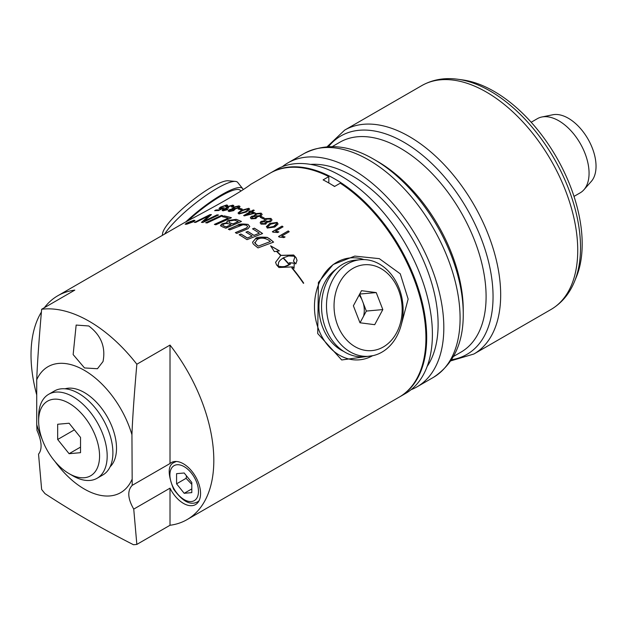 <?xml version="1.0" encoding="UTF-8"?>
<svg xmlns="http://www.w3.org/2000/svg" width="624" height="624" viewBox="0 0 624 624"><rect width="100%" height="100%" fill="white"/><g stroke="black" fill="none" stroke-linecap="round" stroke-linejoin="round"><path stroke-width="0.94" d="M531.188 122.249L537.381 118.669A42.814 24.718 60 0 1 541.827 117A42.814 24.718 60 0 1 558.792 120.791A42.814 24.718 60 0 1 585.53 154.791A42.814 24.718 60 0 1 583.869 189.813A42.814 24.718 60 0 1 580.203 192.824L574.002 196.404M583.869 189.813L591.279 181.444A39.211 22.636 -120 0 0 592.8 149.378A39.211 22.636 -120 0 0 568.316 118.24A39.211 22.636 -120 0 0 552.778 114.769L541.827 117M44.398 307.671A129.254 74.623 60 0 1 57.79 295.753A129.254 74.623 60 0 1 74.81 290.113L41.644 309.262A129.254 74.623 60 0 1 136.843 364.229L170.017 345.08A129.254 74.623 60 0 1 213.814 460.45A129.254 74.623 60 0 1 187.044 519.62L399.157 397.16A129.254 74.623 60 0 0 425.927 337.99A129.254 74.623 60 0 0 340.244 183.191L334.526 186.49A129.254 74.623 -120 0 0 323.107 179.891L328.817 176.6L328.817 182.988M218.969 208.502L220.529 207.199L226.684 205.062L227.705 205.397M218.946 209.992L221.965 208.486L218.962 208.455L220.529 207.098L226.684 204.961L227.705 205.351L226.535 206.505L225.404 206.56L225.716 205.53L221.645 206.973L221.169 208.159L224.312 207.683L218.579 210.545A129.254 74.623 -120 0 0 214.633 210.694L215.771 210.14A129.145 74.56 60 0 1 218.946 209.992L221.965 208.393M214.835 210.678L215.771 210.14M220.522 207.987L224.156 207.761M225.404 206.653L225.716 205.631M225.716 205.53L226.231 205.787M215.771 210.038A129.254 74.623 60 0 1 218.946 209.898M220.514 208.042L221.169 208.26M289.31 264.521A129.145 74.56 60 0 0 283.351 257.923L283.351 257.829A129.254 74.623 60 0 1 289.364 264.482L289.076 264.654A129.254 74.623 -120 0 0 283.062 257.993L280.207 260.2L278.655 262.244L278.086 265.996L280.73 266.737L284.528 266.573L290.472 264.077A129.254 74.623 -120 0 0 289.286 262.712L294.224 263.102L294.052 268.351A129.254 74.623 -120 0 0 292.843 266.885L278.936 267.517A129.254 74.623 -120 0 0 276.557 264.888L275.551 262.314L280.683 255.528A129.254 74.623 -120 0 0 276.409 251.3L274.373 251.644L270.644 245.833L279.349 250.809L276.799 251.332A129.145 74.56 60 0 1 280.972 255.458L293.662 255.115A129.145 74.56 60 0 1 296.033 257.743L297.047 260.411M270.644 245.918L279.349 250.903M275.551 262.361L280.683 255.528M289.286 262.813L294.224 263.203L294.278 264.794M277.922 264.911L278.624 266.331L283.397 266.838L287.742 265.684L290.472 264.077M293.483 261.191L294.668 257.704M276.799 251.238A129.254 74.623 60 0 1 280.972 255.356L293.662 255.013A129.254 74.623 60 0 1 296.033 257.65L297.047 260.364L295.815 263.929A129.254 74.623 -120 0 0 293.444 261.152L294.668 257.65L294.512 256.511L293.647 256.168L288.569 255.949L283.351 257.829M236.8 233.431A129.254 74.623 -120 0 0 235.342 232.643L246.62 227.893L247.642 226.551L246.55 225.217L243.071 224.726L229.765 229.889A129.254 74.623 -120 0 0 228.306 229.234L237.471 225.319L247.962 224.336L249.787 226.481L248.024 228.696L236.8 233.431M235.435 232.697L246.62 227.978L247.642 226.598M228.407 229.281L237.471 225.404C238.407 223.985 241.901 223.657 247.962 224.422L249.787 226.535M291.884 267.969L292.11 267.836A129.145 74.56 60 0 1 303.662 283.179M292.11 267.735A129.254 74.623 60 0 1 303.716 283.14L303.428 283.312A129.254 74.623 -120 0 0 291.821 267.907L292.11 267.836M228.212 218.119A129.254 74.623 -120 0 0 222.433 216.731L224.203 215.912A129.254 74.623 60 0 1 231.442 217.745L215.834 224.78A129.254 74.623 -120 0 0 214.367 224.398L228.212 218.119L214.5 224.429M224.203 215.912L224.203 216.005A129.145 74.56 60 0 1 231.325 217.799M222.573 216.762L224.203 216.005M252.572 242.213L255.544 238.68C255.918 237.284 259.81 236.847 267.212 237.37L269.669 238.867A129.254 74.623 60 0 1 273.608 242.112L258.001 247.9A129.254 74.623 -120 0 0 254.693 245.263L253.18 243.867L252.572 242.213L255.544 238.766L267.212 237.463L269.669 238.953A129.145 74.56 60 0 1 273.53 242.143M258.305 246.137L270.371 241.543A129.254 74.623 -120 0 0 268.632 240.123C263.991 237.596 260.091 237.494 256.932 239.811L254.92 243.095L256.37 244.608A129.145 74.56 60 0 1 258.305 246.137L270.371 241.543M254.709 242.408L254.92 243.188M254.709 242.447L256.37 244.514A129.254 74.623 60 0 1 258.305 246.043M208.978 215.771L195.803 222.355A129.254 74.623 -120 0 0 194.384 222.433L209.999 214.625A129.254 74.623 60 0 1 211.442 214.601L203.954 221.239L217.058 214.859A129.254 74.623 60 0 1 218.486 215.007L202.886 222.479A129.254 74.623 -120 0 0 201.451 222.386L208.978 215.771L201.544 222.386M217.058 214.859L217.058 214.952A129.145 74.56 60 0 1 218.322 215.077M203.954 221.239L217.058 214.952M209.999 214.625L209.999 214.726A129.145 74.56 60 0 1 211.333 214.703M194.618 222.417L209.999 214.726M252.611 228.899L254.303 228.22A129.145 74.56 60 0 1 262.509 233.571M246.035 232.19L247.72 231.504A129.145 74.56 60 0 1 253.929 235.443L259.358 233.22A129.254 74.623 -120 0 0 252.525 228.844L254.303 228.22M239.234 234.803L240.911 234.109A129.145 74.56 60 0 1 247.291 238.072L252.158 236.059A129.254 74.623 -120 0 0 245.95 232.144L247.72 231.504M247.72 231.418A129.254 74.623 60 0 1 253.929 235.357L253.929 235.443M253.929 235.357L259.358 233.22M254.303 228.134A129.254 74.623 60 0 1 262.587 233.54L246.979 239.663A129.254 74.623 -120 0 0 239.148 234.749L240.911 234.023A129.254 74.623 60 0 1 247.291 237.978L252.158 236.059M275.488 231.192L278.873 231.863L277.719 232.526L273 232.167A129.254 74.623 -120 0 0 272.36 231.691L282.071 226.083A129.254 74.623 60 0 1 283.054 226.816L275.488 231.192L278.873 231.949M282.071 226.083L282.071 226.177A129.145 74.56 60 0 1 282.984 226.855M272.431 231.746L282.071 226.177M226.855 221.988L228.166 220.561L236.176 219.43A129.145 74.56 60 0 1 241.363 221.512M220.483 225.49L221.988 223.907L227.206 222.729L226.933 221.598L228.166 220.475L236.176 219.336A129.254 74.623 60 0 1 241.465 221.465L225.857 228.197A129.254 74.623 -120 0 0 222.472 226.894L220.483 225.443M228.735 221.972L230.061 222.963A129.145 74.56 60 0 1 232.846 224.032L238.235 221.614A129.254 74.623 -120 0 0 235.747 220.623L234.367 220.171L229.687 220.958L228.735 221.933L230.061 222.869A129.254 74.623 60 0 1 232.846 223.946L238.235 221.614M222.589 225.202L223.844 226.06A129.145 74.56 60 0 1 226.161 226.933L231.067 224.71A129.254 74.623 -120 0 0 228.852 223.86L226.083 223.384L223.447 224.219L222.589 225.155L223.844 225.966A129.254 74.623 60 0 1 226.161 226.847L231.067 224.71M220.841 226.122L221.988 223.821L227.206 222.643M264.436 218.205L263.242 218.891A129.254 74.623 -120 0 0 260.255 217.285L261.448 216.598A129.254 74.623 60 0 1 264.436 218.205M261.448 216.598L261.448 216.684A129.145 74.56 60 0 1 264.365 218.244M260.341 217.331L261.448 216.684M205.811 222.776L221.263 215.475A129.145 74.56 60 0 1 222.581 215.693M221.263 215.381A129.254 74.623 60 0 1 222.729 215.631L207.121 222.955A129.254 74.623 -120 0 0 205.655 222.76L221.263 215.475M251.963 211.684A129.254 74.623 60 0 1 255.403 213.096L244.429 215.865A129.254 74.623 -120 0 0 243.633 215.561L249.896 211.942A129.254 74.623 -120 0 0 248.82 211.544L249.912 210.92A129.254 74.623 60 0 1 250.988 211.318L253.305 209.976A129.254 74.623 60 0 1 254.28 210.35L251.963 211.778A129.145 74.56 60 0 1 255.317 213.151M253.352 213.322A129.254 74.623 -120 0 0 250.871 212.316L246.511 214.835L253.352 213.408L246.511 214.835M253.305 209.976L253.305 210.07A129.145 74.56 60 0 1 254.186 210.405M250.988 211.318L253.305 210.07M249.912 210.92L249.912 211.006A129.145 74.56 60 0 1 250.988 211.403M248.914 211.583L249.912 211.006M249.896 211.942L243.727 215.6M278.593 236.574L288.233 231.005A129.145 74.56 60 0 1 289.154 231.769M281.65 236.098L285.035 236.933L283.881 237.596L279.162 237.05A129.254 74.623 -120 0 0 278.53 236.527L288.233 230.919A129.254 74.623 60 0 1 289.216 231.73L281.65 236.098L285.035 237.026M246.464 211.988L238.937 213.977L238.165 212.854L241.293 210.366L248.82 208.283L249.67 209.118L246.464 211.988M238.079 213.244L241.293 210.46L248.82 208.369L249.67 209.157M239.951 213.431L245.466 211.645L248.048 209.843L247.814 208.837L242.291 210.655L239.639 212.527L239.951 213.517L245.466 211.739L248.282 209.36M239.476 213.002L239.951 213.517M266.417 226.816L269.63 223.603L277.157 222.472L278.008 223.79M267.813 226.801L268.297 227.627L273.803 226.411L275.987 224.913L276.627 223.751M273.803 226.325L276.627 223.704L276.151 222.924L270.629 224.172L267.813 226.762L268.297 227.542L273.803 226.411M266.417 226.746L269.63 223.517L277.157 222.378L277.93 224.242L274.81 227.027L267.275 228.08L266.503 226.387M242.26 209.048L241.067 209.734A129.254 74.623 -120 0 0 238.079 209.009L239.273 208.322A129.254 74.623 60 0 1 242.26 209.048M239.273 208.322L239.273 208.408A129.145 74.56 60 0 1 242.151 209.11M238.196 209.032L239.273 208.408M264.163 220.186L265.442 218.681L270.964 218.517L272.025 219.991M260.169 222.877L261.331 221.419L264.436 220.982L264.248 219.718L265.442 218.595L270.964 218.423L272.025 219.937L270.621 221.746L266.659 222.222L266.861 222.901M261.596 222.901L262.08 223.657L264.833 223.587L265.598 222.581M265.489 220.42L266.097 221.356L269.623 221.208L270.582 219.937M264.833 223.501L265.582 222.69L265.099 221.816L262.322 221.918L261.596 222.846L262.08 223.564L264.833 223.587M269.623 221.114L270.59 219.882L269.989 218.993L266.448 219.164L265.489 220.358L266.097 221.263L269.623 221.208M266.869 222.854L266.659 222.222L265.871 224.102L261.105 224.133L260.169 222.854L260.419 222.105L261.331 221.333L264.436 220.896M225.919 207.854L226.262 208.159L227.175 206.716L232.869 205.117L233.852 205.67L232.666 206.934L231.535 206.918L231.902 205.678L228.236 206.747L227.908 207.925L228.727 207.901L224.195 209.297L223.985 210.249L227.932 209.602L223.025 210.818L222.113 210.428L222.628 209.625L226.262 208.252L227.175 206.817L232.869 205.21L233.852 205.717M231.535 207.012L231.902 205.78M231.902 205.678L232.432 206.014M227.323 207.659L228.727 208.003M227.315 207.706L227.908 208.018M222.105 210.389L223.213 209.336L226.262 208.252M227.167 209.375L227.807 209.656M223.486 210.031L223.985 210.35L227.167 209.469M223.478 210.077L223.985 210.35M250.318 217.784L251.48 216.419L254.584 215.826L255.59 213.712L261.113 213.221L262.174 214.469M257.01 217.347L256.807 216.793L256.019 218.525L251.254 218.845L250.318 217.737L251.48 216.325L254.584 215.74L255.59 213.626L261.113 213.135L262.174 214.422L260.77 216.13L256.807 216.793L257.01 217.394M255.637 215.257L256.246 216.06L259.771 215.709L260.731 214.508M251.745 217.706L252.229 218.361L254.982 218.135L255.746 217.183M254.982 218.041L255.731 217.277L255.247 216.528L252.47 216.785L252.229 218.275L254.982 218.135M259.771 215.623L260.731 214.562L260.138 213.697L256.597 214.071L255.637 215.21L256.246 215.966L259.771 215.709M254.303 215.093L254.584 215.826M251.745 217.753L252.229 218.361M185.188 224.266L193.518 220.381L195 220.483M193.518 220.28L195.008 220.428L193.518 221.723L186.654 224.234L185.172 224.219L186.662 223.049L193.518 220.381M192.98 221.793L194.228 220.709L192.98 220.584L185.944 223.899L192.98 221.894L194.22 220.763M185.96 223.954L187.192 224.032L192.98 221.894M228.142 210.998L229.304 209.859L232.409 208.915L233.415 207.262L238.937 205.967L239.998 206.669M234.835 209.563L234.632 209.204L233.844 210.577L229.078 211.575L228.142 210.959L229.304 209.765L232.409 208.822L233.415 207.168L238.937 205.873L239.944 206.396L239.608 207.355L234.632 209.204L234.835 209.617M229.57 210.709L230.053 211.107L232.807 210.491L233.072 209.36M233.072 209.266L230.295 209.914L230.053 211.013L232.807 210.397L233.072 209.266L233.563 209.672M233.462 208.315L234.07 208.798L237.596 207.971L237.962 206.536M237.962 206.443L234.421 207.301L234.07 208.705L237.596 207.878L237.962 206.443L238.555 206.934M232.128 208.408L232.409 208.915M229.57 210.756L230.053 211.107M233.462 208.361L234.07 208.798M190.289 222.175A129.254 74.623 60 0 1 190.983 222.043L192.777 221.005A129.254 74.623 60 0 1 193.315 220.912L189.392 223.181A129.254 74.623 -120 0 0 187.613 223.509L190.304 221.512A129.254 74.623 60 0 1 190.944 221.364L190.289 222.277A129.145 74.56 60 0 1 190.983 222.152L192.777 221.114A129.145 74.56 60 0 1 193.066 221.06M189.29 222.573L188.237 223.181A129.254 74.623 60 0 1 189.4 222.963L190.445 222.355A129.254 74.623 -120 0 0 189.29 222.573M190.445 222.355L189.4 222.963M188.237 223.181L188.237 223.283A129.145 74.56 60 0 1 189.4 223.064M190.304 221.512L190.304 221.621A129.145 74.56 60 0 1 190.835 221.497M189.641 222.308L190.304 221.621M188.963 222.511L189.641 222.417M188.479 222.706L188.963 222.62M187.847 222.994L188.479 222.807M187.434 223.236L187.847 223.103M187.044 519.62A129.254 74.623 60 0 1 170.017 525.26L136.843 544.409A129.254 74.623 60 0 1 133.489 544.729C102.102 528.785 72.602 511.758 44.998 493.639A129.254 74.623 60 0 1 41.644 489.45L38.54 454.139C42.377 449.35 41.863 441.433 36.995 430.396L36.73 424.609A72.704 41.98 -120 0 0 42.042 439.007M36.73 394.945A129.254 74.623 60 0 1 41.402 312.062M57.79 295.753L184.649 222.511C219.952 203.923 242.003 191.194 250.817 184.306L269.903 173.285A129.254 74.623 60 0 1 328.817 176.6M373.121 355.625L341.695 359.97L317.717 333.559L318.396 282.454L333.146 264.506L354.783 256.097L379.322 258.656L400.273 273.827L408.135 299.075L400.99 325.822M184.189 472.992L191.802 482.469L191.802 492.625L184.189 493.303L176.576 483.826L176.576 473.671L184.189 472.992M186.537 475.917L186.092 478.327L176.576 483.826M186.092 478.327L191.802 484.357M191.802 488.904L184.189 493.303M41.644 309.262C38.969 340.018 37.331 363.519 36.73 379.766L36.73 424.609M136.843 544.409L133.739 509.106C127.702 498.615 127.187 490.698 132.202 485.355L131.937 434.733C132.538 418.478 134.176 394.976 136.843 364.229M55.099 461.627A72.704 41.98 -120 0 0 131.937 479.575M133.739 509.106L170.017 488.163A24.235 13.993 -120 0 0 195.546 504.574A24.235 13.993 -120 0 0 198.268 502.047A24.235 13.993 -120 0 0 193.861 473.912A24.235 13.993 -120 0 0 171.311 462.595A24.235 13.993 -120 0 0 170.017 463.523L132.202 485.355M170.017 488.163L170.017 525.26M170.017 345.08L170.017 463.523M131.937 434.733A72.704 41.98 -120 0 0 84.334 370.313A72.704 41.98 -120 0 0 36.73 379.766M103.03 361.53L97.453 368.729L84.505 367.942L73.148 354.58L76.151 325.065L88.772 325.97C101.08 335.267 105.83 347.123 103.03 361.53M372.52 355.758A51.16 40.349 -95.1 0 1 318.739 329.753A51.16 40.349 -95.1 0 1 323.107 275.621A51.16 40.349 -95.1 0 1 363.932 259.592M343.707 351.406A45.505 35.888 -95.1 0 1 319.16 312.055A45.505 35.888 -95.1 0 1 336.344 268.983M240.887 191.116L240.326 190.421A45.505 9.617 141.2 0 0 188.44 220.358M65.044 388.791A45.505 26.27 60 0 1 98.732 404.758A45.505 26.27 60 0 1 116.509 448.25A45.505 26.27 60 0 1 110.089 466.814M243.11 189.618A48.469 10.241 141.2 0 0 242.635 188.565A48.469 10.241 141.2 0 0 185.975 221.746M164.611 234.07A48.469 10.241 -38.8 0 1 165.633 232.565A48.469 10.241 -38.8 0 1 201.388 198.721A48.469 10.241 -38.8 0 1 235.404 181.405A48.469 10.241 -38.8 0 1 237.689 182.411L242.635 188.565M235.404 181.405L228.166 180.781A43.087 9.103 141.2 0 0 197.933 196.178A43.087 9.103 141.2 0 0 166.148 226.262A43.087 9.103 141.2 0 0 162.591 233.493L162.341 235.388M48.672 394.29L54.389 390.991A48.469 27.986 60 0 1 91.736 403.978A48.469 27.986 60 0 1 112.897 452.759A48.469 27.986 60 0 1 102.859 474.95L97.141 478.241A48.469 27.986 -120 0 0 107.18 456.058A48.469 27.986 -120 0 0 86.026 407.277A48.469 27.986 -120 0 0 48.672 394.29A48.469 27.986 -120 0 0 38.633 416.481L38.633 420.88A43.087 24.874 60 0 1 69.1 403.291A43.087 24.874 60 0 1 99.567 456.058A43.087 24.874 60 0 1 69.1 473.647A43.087 24.874 60 0 1 38.633 420.88M69.1 473.647L72.907 475.847A48.469 27.986 -120 0 0 97.141 478.241M57.673 424.258L69.1 423.236L80.527 437.447L80.527 452.681L69.1 453.703L57.673 439.491L57.673 424.258M69.1 453.703L80.527 447.104M57.673 439.491L74.404 429.827M369.119 356.257L364.174 356.702A48.469 38.228 -95.1 0 1 325.588 328.208A48.469 38.228 -95.1 0 1 355.547 260.146L360.493 259.701A48.469 38.228 84.9 0 0 330.533 327.764A48.469 38.228 84.9 0 0 369.119 356.257A48.469 38.228 84.9 0 0 399.079 288.194A48.469 38.228 84.9 0 0 360.493 259.701M337.639 325.276A43.087 33.977 -95.1 0 1 370.149 264.888A43.087 33.977 -95.1 0 1 396.529 332.888A43.087 33.977 -95.1 0 1 337.639 325.276M353.379 305.783L361.507 290.683L376.233 292.586L382.824 309.59L374.704 324.683L359.978 322.78L353.379 305.783M376.233 292.586L359.697 294.052M382.824 309.59L366.335 311.064L359.744 294.06M360.025 322.787L366.335 311.064M359.096 295.168A20.194 15.928 -95.1 0 1 361.834 299.45M363.23 303.046A20.194 15.928 -95.1 0 1 363.581 316.181M463.242 313.864L463.242 309.847A121.173 69.958 -120 0 0 377.559 161.437L374.08 159.432A126.095 72.805 -120 0 1 463.242 313.864C463.46 342.997 453.484 364.182 433.321 377.434L417.05 386.825A129.254 74.623 -120 0 0 424.445 381.443A129.254 74.623 -120 0 0 412.987 230.81A129.254 74.623 -120 0 0 287.804 162.95A129.254 74.623 -120 0 0 282.344 166.686M411.091 389.688A129.254 74.623 -120 0 0 417.05 386.825M453.492 356.46L460.996 352.131A121.173 69.958 -120 0 0 467.93 347.084A121.173 69.958 -120 0 0 457.189 205.865A121.173 69.958 -120 0 0 339.823 142.249L332.319 146.578M574.571 281.362L576.389 276.916A124.589 71.932 -120 0 0 556.39 157.139A124.589 71.932 -120 0 0 462.657 79.919L457.899 79.271A127.811 73.788 -120 0 1 545.789 145.267A127.811 73.788 -120 0 1 574.571 281.362C569.501 293.803 561.639 303.186 550.961 309.512L473.905 354.003A129.254 74.623 -120 0 0 481.299 348.621A129.254 74.623 -120 0 0 469.841 197.987A129.254 74.623 -120 0 0 344.651 130.127L327.163 146.702M427.167 366.421A121.173 69.958 -120 0 0 413.018 239.912A121.173 69.958 -120 0 0 310.534 164.393M399.532 396.942A129.254 74.623 -120 0 0 399.914 396.724L405.631 393.424A129.254 74.623 -120 0 0 413.026 388.042A129.254 74.623 -120 0 0 401.567 237.409A129.254 74.623 -120 0 0 276.377 169.549L270.668 172.848A129.254 74.623 -120 0 0 270.286 173.066M399.914 396.724A129.254 74.623 -120 0 0 407.308 391.342A129.254 74.623 -120 0 0 395.85 240.708A129.254 74.623 -120 0 0 270.668 172.848M334.706 186.389A120.097 69.342 -120 0 0 332.116 184.961M176.413 461.479A22.885 13.213 -120 0 0 174.65 462.228C167.755 464.708 167.411 473.678 173.605 489.122C182.504 501.47 190.476 505.721 197.535 501.868A22.885 13.213 -120 0 0 199.064 500.713M196.56 498.529A20.194 11.661 60 0 1 177.052 493.303A20.194 11.661 60 0 1 171.818 467.758A20.194 11.661 60 0 1 191.326 472.992A20.194 11.661 60 0 1 196.56 498.529M374.08 159.432C348.964 144.674 325.627 142.724 304.067 153.559A129.254 74.623 60 0 1 429.257 221.419A129.254 74.623 60 0 1 440.716 372.052A129.254 74.623 60 0 1 433.321 377.434M328.544 146.624A126.095 72.805 60 0 1 333.629 141.219A126.095 72.805 60 0 1 458.788 195.741A126.095 72.805 60 0 1 474.154 349.128A126.095 72.805 60 0 1 451.565 359.713M344.651 130.127L421.715 85.644A129.254 74.623 60 0 1 542.607 146.897A129.254 74.623 60 0 1 558.363 304.13A129.254 74.623 60 0 1 550.961 309.512M197.535 501.868L198.853 501.111M174.65 462.228L175.968 461.464M304.067 153.559L287.804 162.95M450.809 360.867L473.905 354.003M421.715 85.644C432.526 79.56 444.592 77.438 457.899 79.271"/></g></svg>
